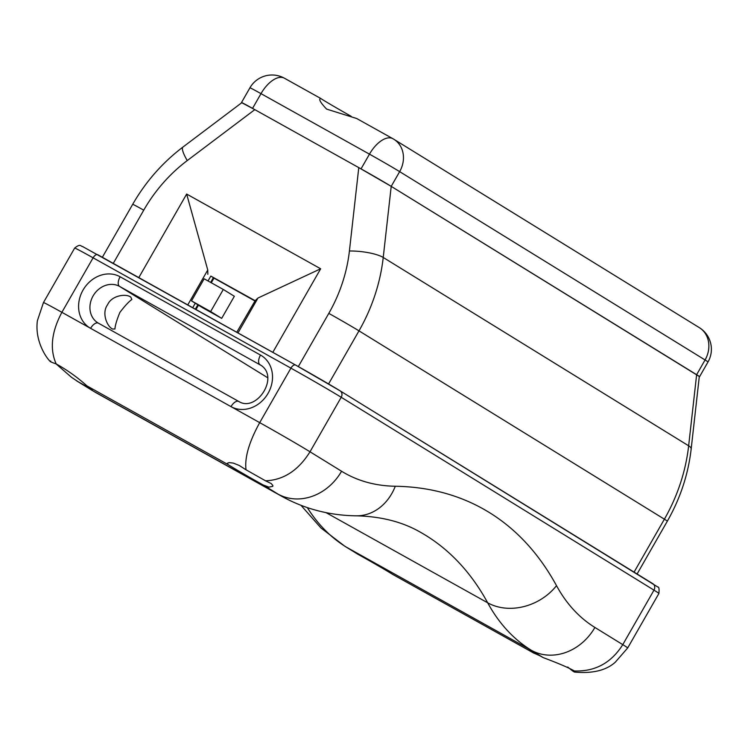 <?xml version="1.0" encoding="UTF-8"?>
<svg xmlns="http://www.w3.org/2000/svg" width="748" height="748" viewBox="0 0 748 748"><rect width="100%" height="100%" fill="white"/><g stroke="black" fill="none" stroke-linecap="round" stroke-linejoin="round"><path stroke-width="1.12" d="M138.801 277.601L186.654 194.05L320.658 268.784L272.805 352.345M298.321 366.585L328.802 313.375A144.299 124.177 -58.3 0 0 349.41 251.001L358.778 167.617L254.816 109.638L187.262 160.568A144.299 124.177 -58.3 0 0 143.747 210.16L113.275 263.371M213.956 278.106L254.75 300.855M358.778 167.617L391.213 186.364L699.305 376.487L691.171 448.978A25.46 6.236 -173.6 0 0 688.646 445.799L696.631 374.692L705.065 359.966L399.656 171.638L391.213 186.364L696.631 374.692A25.46 0.486 -150.2 0 1 699.586 376.665A25.46 0.486 -150.2 0 1 699.296 376.59M187.262 160.568A25.46 5.358 -127 0 1 182.97 147.038L241.772 102.71L254.816 109.638M210.665 282.417L213.386 277.658L210.824 276.077L208.028 280.949M236.77 332.243L255.143 300.696L210.824 276.077M213.386 277.658L213.984 278.05L211.282 282.763M186.654 194.05L207.757 270.009L207.841 274.32M255.143 300.696L257.976 298.022L237.986 332.925M320.658 268.784L257.976 298.022M202.549 307.69L221.689 318.368L210.646 311.561L191.507 300.883L202.549 307.69M210.646 311.561L223.297 289.467L234.339 296.273L221.689 318.368M223.297 289.467L204.157 278.789L191.507 300.883M228.149 464.639L227.299 463.311L229.075 462.591L233.273 463.087L239.229 465.452L246.036 469.8C244.493 457.739 249.056 442.021 259.706 422.639A42.44 0.813 29.8 0 1 310.009 451.783L341.565 471.24A373.467 190.076 119.1 0 0 395.29 486.247A653.574 332.636 -60.9 0 1 556.512 585.665A373.467 190.076 119.1 0 0 594.903 627.45L622.775 644.645C611.228 662.934 595.071 671.713 574.333 670.956L574.529 672.069C592.453 673.724 606.02 670.451 615.239 662.26L627.703 647.936L658.913 593.445A42.44 0.813 -150.2 0 0 653.986 590.144L341.219 397.281L310.009 451.783C298.452 470.352 283.632 480.029 265.54 480.824L271.234 483.573L272.889 485.546L272.777 486.368L268.887 487.135L263.184 484.956A25.46 0.486 29.8 0 1 228.149 464.639L86.992 385.912A25.46 0.486 29.8 0 1 92.537 389.465A25.46 0.486 29.8 0 1 78.138 381.742L71.499 377.31L56.016 363.846M50.724 361.013C48.957 361.125 50.77 362.088 56.165 363.902C49.592 349.036 51.509 331.841 61.888 312.318L259.706 422.639L290.916 368.147L93.098 257.817L61.888 312.318A42.44 0.813 29.8 0 0 43.459 302.566L74.669 248.074A42.44 0.813 -150.2 0 1 93.098 257.817A5.096 2.59 -60.9 0 1 97.792 254.731A5.096 2.59 -60.9 0 1 97.838 254.759L295.554 365.033M56.165 363.902C67.217 370.045 77.493 377.385 86.992 385.912M246.036 469.8L265.54 480.824M112.546 329.026L114.94 328.998C115.145 325.455 116.791 319.938 119.867 312.44C124.757 306.007 128.749 301.687 131.854 299.471L130.806 297.134C126.244 293.412 111.751 295.264 107.618 304.67C101.373 312.963 107.058 326.567 112.546 329.026M540.15 655.903L533.343 652.845A25.46 0.486 29.8 0 1 528.752 649.862A25.46 0.486 29.8 0 1 543.151 657.586C558.532 663.373 568.929 667.833 574.333 670.956C575.577 673.032 573.931 672.172 569.396 668.366L567.676 667.038M543.151 657.586L531.314 650.283L346.259 547.078A50.929 43.823 -58.3 0 1 344.837 546.246L358.096 554.38A25.46 0.486 29.8 0 1 392.616 574.361L533.979 653.21M252.553 108.376L361.032 168.88L369.465 154.153L260.996 93.65L252.553 108.376A25.46 0.486 -150.2 0 0 241.501 102.532A25.46 0.486 -150.2 0 0 241.726 102.747M351.186 116.305A25.46 0.486 29.8 0 1 320.761 98.484L320.088 98.53M634.08 572.117L664.392 519.187A169.759 146.094 -58.3 0 0 688.646 445.799L383.228 257.471L391.213 186.364A25.46 0.486 -150.2 0 0 361.032 168.88M320.761 98.484C318.386 98.97 320.331 102.504 326.605 109.096L356.684 118.511L392.915 138.717A25.46 12.959 119.1 0 0 369.465 154.153A25.46 0.486 -150.2 0 1 399.656 171.638A25.46 21.916 121.7 0 0 393.878 139.287A25.46 25.46 0 0 0 392.915 138.717A25.46 12.959 119.1 0 1 393.158 138.866A25.46 21.916 121.7 0 1 393.878 139.287L699.287 327.615A25.46 21.916 121.7 0 1 705.065 359.966A25.46 0.486 -150.2 0 1 708.019 361.939L699.586 376.665M691.171 448.978C688.235 474.372 680.297 498.439 667.347 521.16A25.46 0.486 -150.2 0 0 664.392 519.187L358.984 330.859L328.578 383.939M195.359 309.148L197.846 304.791M195.284 303.211L192.722 307.68M349.41 251.001A25.46 6.236 -173.6 0 1 383.228 257.471A169.759 146.094 121.7 0 1 358.984 330.859A25.46 0.486 -150.2 0 0 328.802 313.375M143.747 210.16A25.46 0.486 -150.2 0 0 132.686 204.316L102.354 257.284M187.767 304.913L207.757 270.009M78.138 381.742L92.92 390.858L277.976 494.073L263.184 484.956M76.539 380.797L91.499 390.026A50.929 43.823 121.7 0 0 92.92 390.858A424.397 215.994 119.1 0 0 97.081 393.298L282.127 496.513A424.397 215.994 -60.9 0 1 277.976 494.073A50.929 43.823 -58.3 0 0 341.565 471.24M261.099 365.407L119.587 286.409A21.224 18.261 -58.3 0 0 93.294 295.582A21.224 18.261 -58.3 0 0 97.904 322.884A21.224 18.261 -58.3 0 0 98.353 323.155M267.653 377.712L119.587 286.409A8.49 4.32 -60.9 0 1 120.129 276.779A29.705 25.563 121.7 0 0 83.028 290.093A29.705 25.563 121.7 0 0 90.602 328.325A8.49 4.32 -60.9 0 1 98.418 323.183L238.799 401.48C256.583 412.69 279.902 376.768 260.566 365.052A21.224 18.261 -58.3 0 0 259.977 364.706A8.49 4.32 -60.9 0 1 260.51 355.076A29.705 25.563 121.7 0 1 268.083 393.308A29.705 25.563 121.7 0 1 230.992 406.622A8.49 4.32 -60.9 0 1 238.799 401.48A8.49 4.32 -60.9 0 1 238.883 401.526M392.616 574.361L533.343 652.845M594.903 627.45A50.929 43.823 121.7 0 1 531.314 650.283A424.397 215.994 -60.9 0 1 487.677 602.795A602.645 306.717 119.1 0 0 419.824 531.893C402.031 521.758 380.807 516.4 356.142 515.821A50.929 42.299 91 0 0 395.29 486.247M340.2 390.905L652.686 583.599A5.096 4.385 -58.3 0 1 652.836 583.674A5.096 4.385 -58.3 0 1 653.986 590.144L622.775 644.645A42.44 0.813 29.8 0 1 627.703 647.936M307.344 507.64A424.397 215.994 119.1 0 0 346.259 547.078L358.096 554.38M295.647 365.089A37.344 0.72 29.8 0 1 339.919 390.727A5.096 4.385 -58.3 0 1 340.06 390.811L295.6 365.061A5.096 2.59 -60.9 0 1 295.647 365.089M120.129 276.779L260.51 355.076M97.904 322.884L98.418 323.183A8.49 4.32 -60.9 0 1 98.502 323.23L238.715 401.433M658.913 593.445C659.297 588.854 658.941 586.712 657.838 587.03L340.06 390.811A5.096 4.385 -58.3 0 1 341.219 397.281A42.44 0.813 -150.2 0 0 290.916 368.147A5.096 2.59 -60.9 0 1 295.6 365.061L82.551 246.513C80.597 246.41 80.672 243.212 74.669 248.074M325.978 512.604L487.677 602.795A50.929 41.738 151.4 0 0 556.512 585.665M284.679 78.362A25.46 12.959 119.1 0 0 284.436 78.222A25.46 12.959 119.1 0 0 260.996 93.65A25.46 0.486 -150.2 0 0 249.935 87.806L241.501 102.532M667.347 521.16L637.1 573.978M182.97 147.038C162.494 162.578 145.729 181.671 132.686 204.316M195.976 309.494L198.454 305.165M50.107 361.377C44.515 355.646 34.829 339.209 37.4 320.658L43.459 302.566M282.127 496.513C304.913 509.005 329.588 515.437 356.142 515.821M91.499 390.026L97.081 393.298M344.837 546.246L321.023 528.023L301.033 505.368M320.668 98.427L284.436 78.222A25.46 25.46 0 0 0 249.935 87.806M708.019 361.939A25.46 25.46 0 0 0 699.287 327.615"/></g></svg>
